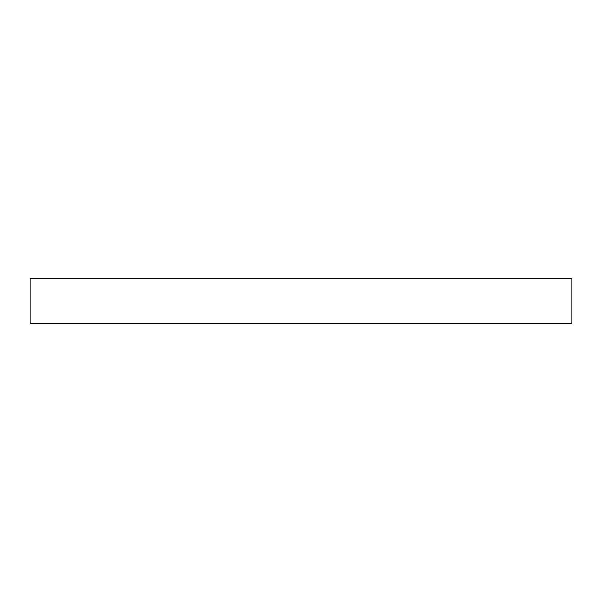 <?xml version="1.0" encoding="UTF-8"?>
<svg xmlns="http://www.w3.org/2000/svg" width="602" height="602" viewBox="0 0 602 602"><rect width="100%" height="100%" fill="white"/><g stroke="black" fill="none" stroke-linecap="round" stroke-linejoin="round"><path stroke-width="0.9" d="M301 278.425L571.9 278.425L571.9 323.575L30.1 323.575L30.1 278.425L301 278.425"/></g></svg>
